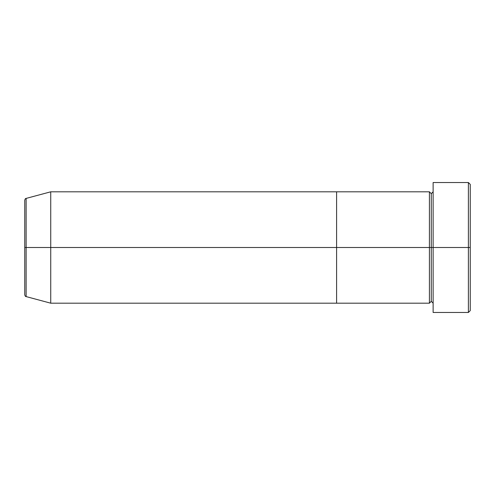 <?xml version="1.0" encoding="UTF-8"?>
<svg xmlns="http://www.w3.org/2000/svg" width="495" height="495" viewBox="0 0 495 495"><rect width="100%" height="100%" fill="white"/><g stroke="black" fill="none" stroke-linecap="round" stroke-linejoin="round"><path stroke-width="0.74" d="M433.125 303.188L431.269 301.331L429.413 303.188L429.413 247.5L431.269 247.5L431.269 193.669L431.269 247.5L433.125 247.5L433.125 312.469L433.125 182.531L433.125 247.5L470.25 247.5L470.25 184.388L470.25 310.613L470.25 247.5L468.394 247.5L468.394 312.469L468.394 247.5L431.269 247.5L431.269 193.669L431.269 247.5L429.413 247.5L429.413 191.812L429.413 247.5L336.6 247.5L336.6 303.188L336.6 191.812L336.6 247.5L429.413 247.5L429.413 191.812L50.738 191.812L50.738 247.5L26.124 247.5L26.124 296.592L26.124 247.5L24.75 247.5L24.75 294.797C25.103 296.072 25.561 296.672 26.124 296.592L26.124 247.5L50.738 247.5L50.738 303.188L50.738 247.5L336.6 247.5L50.738 247.5L50.738 191.812L26.124 198.408L26.124 247.5L26.124 198.408L26.124 247.5L24.75 247.5L24.75 200.203C25.103 198.928 25.561 198.328 26.124 198.408M468.394 247.5L468.394 182.531L468.394 247.5M429.413 247.5L429.413 303.188L429.413 247.5M431.269 247.5L431.269 301.331L431.269 247.5M429.413 303.188L336.6 303.188L336.6 191.812L336.6 303.188L50.738 303.188L26.124 296.592M433.125 312.469L468.394 312.469L470.25 310.613M429.413 191.812L431.269 193.669L433.125 191.812M470.25 184.388L468.394 182.531L433.125 182.531"/></g></svg>

